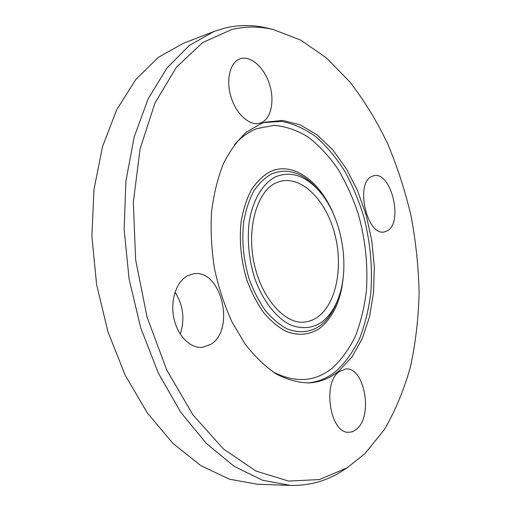 <?xml version="1.0" encoding="UTF-8"?>
<svg xmlns="http://www.w3.org/2000/svg" width="511" height="511" viewBox="0 0 511 511"><rect width="100%" height="100%" fill="white"/><g stroke="black" fill="none" stroke-linecap="round" stroke-linejoin="round"><path stroke-width="0.77" d="M356.959 428.806C373.394 415.2 364.228 366.483 345.66 368.974L339.042 371.721C322.007 383.435 330.393 434.273 349.039 432.229C351.887 432.172 354.532 431.035 356.959 428.806M387.574 230.659C403.62 221.831 390.902 170.795 373.726 175.739L371.542 176.557C354.813 183.736 367.262 236.695 384.425 231.905L387.574 230.659M260.923 122.844C270.996 119.025 274.841 101.299 269.604 84.622C264.513 67.906 251.22 55.527 240.758 58.605L240.081 58.822C230.027 62.163 225.658 80.074 231.106 97.256C236.421 114.483 249.936 126.268 259.927 123.183L260.923 122.844M210.57 344.471C236.082 329.895 220.995 267.905 193.132 273.909L187.435 275.87C176.333 281.702 170.093 300.442 173.855 318.11C177.509 335.804 190.341 348.611 202.35 347.365L210.57 344.471M180.23 334.105C185.033 319.279 183.296 305.316 175.018 292.215M343.967 469.852L341.865 471.212C326.382 481.081 309.206 485.808 290.331 485.399L257.435 484.23L229.407 479.184L200.874 465.662L173.069 443.497L147.372 413.035L125.221 375.259L107.942 331.754L96.611 284.665L91.884 236.465L93.947 189.702L102.494 146.753L116.789 109.552L135.798 79.492L158.321 57.366L183.149 43.416L213.841 31.535L224.961 28.041C239.071 24.732 253.143 24.732 267.176 28.041L269.616 28.642M290.331 485.399L262.539 480.238L234.134 466.319L206.348 443.452L180.562 411.981L158.244 372.909L140.729 327.902L129.123 279.185L124.122 229.356L125.917 181.098L134.201 136.865L148.241 98.687L167.001 67.976L189.281 45.517L213.841 31.535M364.797 453.768L346.943 467.929L319.33 479.574L288.6 481.068L256.062 471.11L223.46 448.971L192.909 414.817L166.72 370.002L147.066 317.127L135.632 259.837L133.314 202.369L140.078 148.905L154.993 102.986L176.499 67.101L202.695 42.547L231.636 29.555C245.465 26.259 259.269 26.233 273.053 29.478L300.692 40.094L326.548 58.018L349.952 82.009C364.215 100.552 376.767 121.075 387.606 143.578C397.398 166.88 405.249 191.159 411.151 216.421C415.909 241.965 418.566 267.585 419.116 293.276C418.439 318.755 415.539 343.354 410.403 367.058C403.977 389.976 395.278 410.844 384.304 429.668L364.797 453.768M261.14 123.553L265.228 122.174L282.787 120.449L300.411 124.927L317.312 135L332.827 149.915L346.413 168.841L357.649 190.89L366.195 215.169L371.81 240.79L374.308 266.844L373.579 292.426L369.581 316.603L362.344 338.416L352.015 356.902L338.844 371.075C329.991 378.268 320.103 382.215 309.174 382.918C298.379 382.739 287.418 379.762 276.279 373.988C265.241 366.585 254.823 356.55 245.025 343.884L231.956 321.885C224.431 305.329 218.612 287.616 214.505 268.735C211.516 249.611 210.519 230.812 211.516 212.359C213.655 194.525 217.584 178.39 223.288 163.942C229.88 150.771 237.666 140.116 246.666 131.972L261.14 123.553M263.842 122.595L281.35 121.369C293.173 123.573 304.594 128.631 315.619 136.533C326.203 145.839 335.778 157.177 344.35 170.54C352.213 184.803 358.69 200.184 363.768 216.696C370.373 242.31 372.711 267.86 370.775 293.346C368.661 309.749 364.886 324.932 359.444 338.895C353.088 351.894 345.264 362.682 335.983 371.254C327.525 378.102 318.104 382.004 307.718 382.975M234.428 144.728C241.186 137.159 248.595 131.806 256.663 128.663L273.909 125.38C285.7 126.326 297.204 130.273 308.414 137.216C319.222 145.661 329.071 156.283 337.956 169.09C346.139 182.868 352.922 197.885 358.32 214.154C365.378 239.474 368.08 264.89 366.432 290.401C364.49 306.817 360.836 322.013 355.484 335.989C349.192 348.987 341.405 359.738 332.137 368.233C314.712 382.036 294.898 383.193 272.682 371.708M338.646 297.364L336.525 302.946C332.412 313.102 326.791 320.806 319.656 326.063C309.775 332.476 298.916 333.402 287.086 328.854C279.383 324.728 272.101 318.564 265.228 310.381C258.796 301.158 253.411 290.587 249.068 278.667C243.447 259.69 241.633 240.847 243.638 222.151C245.682 210.462 249.023 200.184 253.641 191.306C258.879 183.475 264.909 177.649 271.724 173.842C287.616 167.634 302.806 172.603 317.286 188.763L321.087 193.311M343.494 274.452C341.52 299.305 333.549 317.286 319.579 328.381C309.411 335.018 298.22 336.014 286.013 331.364C278.067 327.129 270.543 320.799 263.452 312.374C256.803 302.87 251.233 291.973 246.749 279.683C240.943 260.099 239.078 240.668 241.16 221.378C243.287 209.325 246.736 198.734 251.521 189.594C256.937 181.533 263.165 175.554 270.204 171.651C292.656 161.093 319.733 180.92 333.21 213.4M321.413 322.358C311.985 328.432 301.637 329.269 290.382 324.868C275.704 317.618 262.105 299.919 254.254 276.879C248.908 258.783 247.171 240.822 249.049 222.988C252.46 200.357 262.552 183.43 275.659 176.787C290.772 170.783 305.246 175.49 319.094 190.929C342.344 216.996 350.948 268.058 337.528 300.308C333.594 310.017 328.222 317.363 321.413 322.358M317.625 317.056C313.633 319.867 309.321 321.528 304.677 322.045C286.198 324.875 261.683 299.733 254.114 263.267C246.187 226.993 257.895 190.622 275.934 182.912L280.935 181.156C302.569 176.238 326.107 200.721 334.679 233.616C343.449 266.448 336.5 303.662 317.625 317.056M346.943 467.929L341.865 471.212M273.053 29.478L267.176 28.041"/></g></svg>
